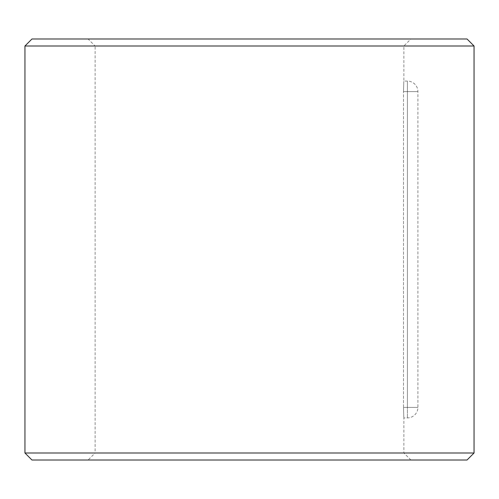 <?xml version="1.0" encoding="UTF-8"?>
<svg xmlns="http://www.w3.org/2000/svg" width="499" height="499" viewBox="0 0 499 499"><rect width="100%" height="100%" fill="white"/><g stroke="black" fill="none" stroke-linecap="round" stroke-linejoin="round"><path stroke-width="0.37" stroke-dasharray="2.5 1.87" d="M403.516 91.616C403.909 78.037 403.909 78.037 403.516 91.616C403.909 78.037 403.909 78.037 403.516 91.616L403.516 407.384C403.909 420.963 403.909 420.963 403.516 407.384C403.909 420.963 403.909 420.963 403.516 407.384L403.516 91.616L407.384 91.616L407.384 81.088L407.384 91.616L403.516 91.616M88.105 460.016L410.895 460.016L88.105 460.016L95.122 452.998L403.878 452.998L95.122 452.998L95.122 46.002L403.878 46.002L95.122 46.002L88.105 38.984L410.895 38.984L88.105 38.984M467.033 38.984L31.967 38.984M474.05 46.002L24.95 46.002M474.05 452.998L24.95 452.998M467.033 460.016L31.967 460.016M407.384 407.384L403.516 407.384L407.384 407.384L407.384 91.616L417.913 91.616L407.384 91.616L407.384 417.913L407.384 407.384L417.913 407.384L407.384 407.384M410.895 460.016L403.878 452.998L403.878 417.913L407.384 417.913A10.523 10.523 0 0 0 417.913 407.384L417.913 91.616A10.523 10.523 0 0 0 407.384 81.088L403.878 81.088L403.878 46.002L410.895 38.984"/><path stroke-width="0.75" d="M31.967 38.984L467.033 38.984L474.05 46.002L24.95 46.002L31.967 38.984M474.05 452.998L467.033 460.016L31.967 460.016L24.95 452.998L474.05 452.998L474.05 46.002M24.95 452.998L24.95 46.002"/></g></svg>
